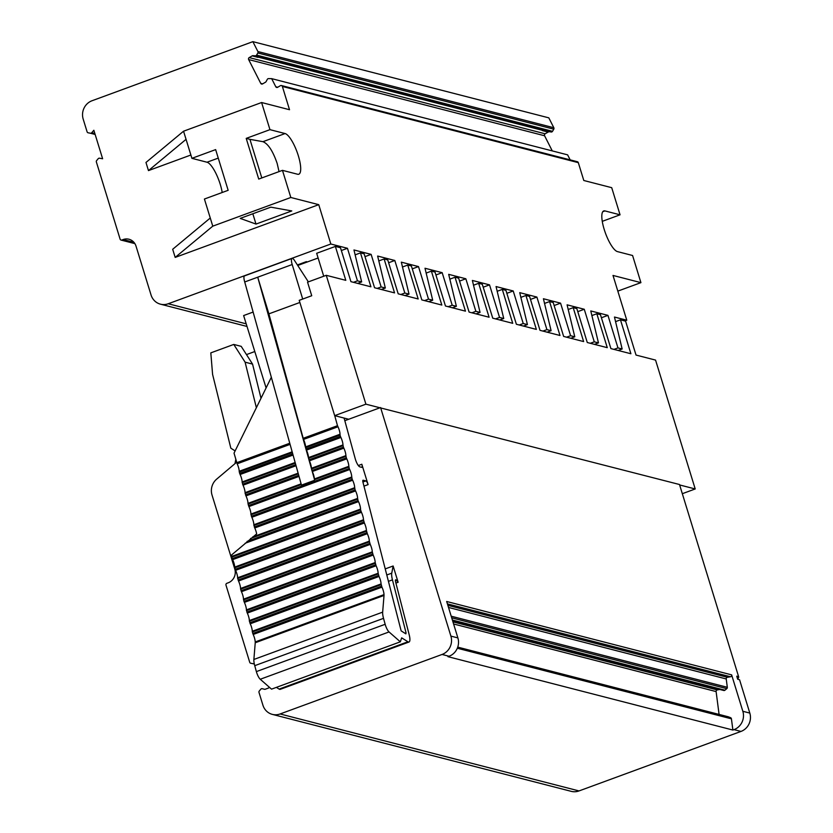 <?xml version="1.0" encoding="UTF-8"?>
<svg xmlns="http://www.w3.org/2000/svg" width="833" height="833" viewBox="0 0 833 833"><rect width="100%" height="100%" fill="white"/><g stroke="black" fill="none" stroke-linecap="round" stroke-linejoin="round"><path stroke-width="1.25" d="M365.906 404.172L326.255 275.306L307.554 282.168L311.729 295.736L299.214 300.338L334.679 415.646L365.906 404.172L679.499 484.514L738.611 676.667L736.757 676.188L737.694 679.249L739.558 679.728L749.815 713.079L742.838 711.288L731.634 674.865L446.675 601.488L457.879 637.911A14.432 13.609 104.4 0 1 449.039 656.258L447.925 656.664L732.894 730.041L731.426 718.817A1.447 1.364 104.4 0 0 730.593 717.702L728.427 716.838A1.447 1.364 104.4 0 0 728.115 716.755M731.634 674.865A1.447 1.364 104.4 0 1 730.52 676.76L727.396 677.302A1.447 1.364 104.4 0 0 726.23 678.957L727.313 687.298A1.447 1.364 104.4 0 1 726.803 688.652L724.96 690.203A1.447 1.364 104.4 0 1 723.544 690.422M719.827 689.485L717.275 689.922A1.447 1.364 104.4 0 0 716.109 691.577L719.087 714.422M742.838 711.288A14.432 13.609 104.4 0 1 734.008 729.635L732.894 730.041M309.376 460.816A7.216 2.01 69.8 0 1 311.427 468.292L312.302 471.509A7.216 2.01 69.8 0 1 314.353 478.985L257.72 277.191L268.882 313.854L303.514 439.428A7.216 2.01 69.8 0 1 304.659 442.344L305.211 444.364A7.216 2.01 69.8 0 1 305.565 446.904L306.44 450.122A7.216 2.01 69.8 0 1 307.679 453.339L308.075 454.776A7.216 2.01 69.8 0 1 308.491 457.598L309.376 460.816L343.852 448.154L343.394 447.175L308.918 459.837M314.468 480.349L301.463 485.129L244.715 281.971A7.216 2.01 -110.2 0 1 244.569 275.869L292.05 258.417A7.216 2.01 69.8 0 0 292.196 264.53L302.702 299.057M292.196 264.53L244.715 281.971M256.366 671.606L385.158 624.292A7.216 2.01 69.8 0 0 389.042 631.945L260.25 679.259A7.216 2.01 69.8 0 1 256.366 671.606L254.742 665.671A10.829 3.02 -110.2 0 1 253.878 659.465L382.659 612.14L384.023 595.439L255.231 642.764L255.21 641.951L384.003 594.627A7.216 2.01 69.8 0 0 381.951 587.15L381.066 583.933A7.216 2.01 69.8 0 0 379.025 576.457L378.14 573.239A7.216 2.01 69.8 0 0 376.089 565.763L375.204 562.546A7.216 2.01 69.8 0 0 373.163 555.07L372.278 551.852A7.216 2.01 69.8 0 0 370.227 544.386L369.342 541.158A7.216 2.01 69.8 0 0 367.301 533.693L366.416 530.475A7.216 2.01 69.8 0 0 364.365 522.999L363.48 519.782A7.216 2.01 69.8 0 0 361.439 512.305L360.564 509.838L231.782 557.152L231.761 556.413A7.216 2.01 69.8 0 0 231.616 554.934L256.647 533.901A7.216 2.01 -110.2 0 0 254.752 527.966L253.867 524.748A7.216 2.01 -110.2 0 0 251.826 517.272L250.941 514.055A7.216 2.01 -110.2 0 0 248.89 506.579L248.005 503.361A7.216 2.01 -110.2 0 0 245.964 495.885L245.079 492.667A7.216 2.01 -110.2 0 0 243.028 485.191L242.143 481.974A7.216 2.01 -110.2 0 0 240.102 474.498L239.217 471.28A7.216 2.01 -110.2 0 0 237.166 463.814L234.031 453.142L271.329 377.287M236.666 462.742L289.759 443.239M239.238 472.103L292.362 452.579M239.602 473.436L292.737 453.912M389.042 631.945L400.329 641.827L401.673 637.849L407.91 641.774A10.1 2.822 69.8 0 0 409.013 642.014A10.1 2.822 69.8 0 0 409.211 634.84L395.592 581.851A2.884 0.802 -110.2 0 1 395.644 579.81A2.884 0.802 -110.2 0 1 396.279 580.153L398.132 582.267L393.124 565.992L391.76 573.156A11.547 3.217 69.8 0 0 392.447 579.872L406.056 632.861L405.869 633.851L401.152 630.873L362.969 482.265A2.884 0.802 -110.2 0 1 363.021 480.224A2.884 0.802 -110.2 0 1 363.188 480.214L365.885 480.912A3.613 1.01 69.8 0 1 368.092 484.608L361.824 464.252A3.613 1.01 69.8 0 1 361.907 467.344A3.613 1.01 69.8 0 1 361.709 467.344L359.877 466.876A7.237 2.02 -110.2 0 1 355.243 458.764L344.091 418.062M276.379 687.371L279.117 689.099A10.1 2.822 69.8 0 0 280.232 689.339L409.013 642.014M400.329 641.827L271.537 689.151L260.25 679.259M385.158 624.292L383.524 618.346A10.829 3.02 69.8 0 1 382.659 612.14M255.231 642.764L253.878 659.465M384.003 594.627L384.023 595.439M255.21 641.951A7.216 2.01 69.8 0 0 253.17 634.475L252.284 631.258A7.216 2.01 69.8 0 0 250.233 623.782L249.348 620.564A7.216 2.01 69.8 0 0 247.307 613.088L246.422 609.871A7.216 2.01 69.8 0 0 244.371 602.394L243.486 599.177A7.216 2.01 69.8 0 0 241.445 591.701L240.56 588.483A7.216 2.01 69.8 0 0 238.509 581.007L237.624 577.79A7.216 2.01 69.8 0 0 235.583 570.324L234.698 567.096A7.216 2.01 69.8 0 0 232.646 559.63L231.782 557.152M360.564 509.838L360.554 509.088A7.216 2.01 69.8 0 0 358.502 501.612L358.044 500.633L247.068 541.419M252.618 536.973L357.617 498.394L358.044 500.633M357.617 498.394A7.216 2.01 69.8 0 0 355.576 490.918L355.118 489.939L254.294 526.987M253.867 524.748L354.691 487.701L355.118 489.939M354.691 487.701A7.216 2.01 69.8 0 0 352.64 480.224L352.182 479.256L251.368 516.293M250.941 514.055L351.755 477.007L352.182 479.256M351.755 477.007A7.216 2.01 69.8 0 0 349.714 469.531L349.256 468.562L248.432 505.6M314.353 478.985L348.829 466.313L349.256 468.562M348.829 466.313A7.216 2.01 69.8 0 0 346.778 458.848L346.32 457.869L311.854 470.53M311.427 468.292L345.893 455.62L346.32 457.869M345.893 455.62A7.216 2.01 69.8 0 0 343.852 448.154M308.491 457.598L342.967 444.937L343.394 447.175M342.967 444.937A7.216 2.01 69.8 0 0 340.916 437.46L340.416 436.388L305.94 449.06M305.576 447.727L340.051 435.055L340.416 436.388M340.051 435.055L340.031 434.243A7.216 2.01 69.8 0 0 337.99 426.767L337.49 425.705L303.014 438.366M299.87 302.473L268.882 313.854M334.731 415.657L337.49 425.705M308.366 281.877L294.445 260.385A7.216 2.01 69.8 0 0 292.05 258.417M380.577 407.545L450.892 636.11A14.432 13.609 104.4 0 1 442.063 654.457L280.096 713.964A14.432 13.609 104.4 0 1 272.329 714.381A14.432 13.609 104.4 0 1 262.916 705.187L259.001 692.431A1.447 1.364 104.4 0 1 259.282 691.026L260.854 689.162A1.447 1.364 104.4 0 1 262.208 688.693L264.904 689.36L268.497 688.037A1.447 1.364 -75.6 0 0 269.33 687.215M379.931 407.785L344.81 420.686M254.2 663.349A1.447 1.364 104.4 0 1 253.024 663.703L250.743 663.245A1.447 1.364 104.4 0 1 249.733 662.318L225.982 585.13A1.447 1.364 104.4 0 1 226.868 583.298L228.169 582.819A10.829 10.204 -75.6 0 0 234.791 569.064L212.019 495.021A14.432 13.609 104.4 0 1 216.663 479.131L236.551 462.315M393.124 565.992L385.231 568.897M398.132 582.267L395.914 583.09M749.815 713.079A14.432 13.609 104.4 0 1 740.985 731.426L579.018 790.933A14.432 13.609 104.4 0 1 571.251 791.35L272.329 714.381M254.804 351.536L246.474 354.598M235.781 459.504L234.958 463.658M261.01 398.289L252.555 364.094L241.206 346.351L233.761 344.435L210.811 352.869L212.592 374.402L230.835 448.185L235.125 450.924M252.555 364.094L245.11 362.178L233.761 344.435M256.366 407.722L245.11 362.178M247.443 291.769L245.475 284.678M738.611 676.667A1.447 1.364 104.4 0 1 737.497 678.562L737.486 678.562M334.679 415.646L348.704 419.249M266.102 387.928L243.632 315.561L253.117 312.063M326.255 275.306L345.799 280.336L335.366 246.422L316.665 253.294L323.725 276.233M497.134 291.3L502.289 289.405L512.722 323.319L492.73 318.164L482.297 284.251L478.652 283.314L473.456 285.23M520.802 297.371L525.925 295.486L536.358 329.399L516.366 324.256L505.933 290.342L502.289 289.405M525.925 295.486L529.569 296.423L540.003 330.337L559.995 335.491L549.561 301.577L544.48 303.441M549.561 301.577L553.206 302.514L563.639 336.428L583.631 341.572L573.198 307.658L568.158 309.512M573.198 307.658L576.842 308.595L587.275 342.509L607.267 347.663L596.834 313.749L591.826 315.582M596.834 313.749L600.468 314.687L610.901 348.6L630.893 353.744L620.47 319.83L615.504 321.653M620.47 319.83L625.593 321.153L636.027 355.066L655.561 360.095L695.211 488.961L682.331 493.698M297.745 265.477L318.112 257.991M355.077 254.877L360.481 252.888L370.914 286.802L350.922 281.658L340.489 247.745L335.366 246.422M378.755 260.948L384.117 258.969L394.55 292.883L374.558 287.739L364.125 253.826L360.481 252.888M402.433 267.018L407.754 265.061L418.187 298.974L398.195 293.82L387.761 259.917L384.117 258.969M426.1 273.089L431.39 271.141L441.823 305.055L421.831 299.911L411.398 265.998L407.754 265.061M449.778 279.159L455.026 277.233L465.46 311.146L445.457 305.992L435.034 272.079L431.39 271.141M455.026 277.233L458.66 278.17L469.094 312.083L489.086 317.227L478.652 283.314M679.634 484.952L695.211 488.961M495.552 318.893L499.55 317.425L489.533 284.865L472.373 280.45L480.058 312.406L476.06 313.874M459.566 281.085L465.855 278.774L475.872 311.323L471.874 312.802M475.872 311.323L480.058 312.406M613.963 349.381L617.961 347.913L607.944 315.363L590.774 310.938L598.469 342.894L594.47 344.362M577.779 311.646L584.266 309.262L594.283 341.822L590.285 343.29M594.283 341.822L598.469 342.894M519.24 324.995L523.239 323.527L513.222 290.967L496.051 286.552L503.736 318.508L499.748 319.976M483.202 287.198L489.533 284.865M499.55 317.425L503.736 318.508M542.918 331.086L546.917 329.618L536.9 297.069L519.73 292.643L527.424 324.599L523.426 326.067M506.849 293.31L513.222 290.967M523.239 323.527L527.424 324.599M566.596 337.188L570.595 335.72L560.578 303.16L543.418 298.745L551.102 330.701L547.104 332.169M530.486 299.422L536.9 297.069M546.917 329.618L551.102 330.701M584.266 309.262L567.096 304.836L574.78 336.792L570.792 338.271M554.132 305.534L560.578 303.16M570.595 335.72L574.78 336.792M602.28 221.339L620.054 214.81L604.935 210.916A21.648 6.039 69.8 0 0 603.727 210.936A21.648 6.039 69.8 0 0 604.841 231.407A21.648 6.039 69.8 0 0 617.461 251.608L632.58 255.502L640.921 282.637L613.005 275.442L626.78 320.205L614.462 317.04L622.147 348.996L618.148 350.464M601.416 317.758L607.944 315.363M617.961 347.913L622.147 348.996M252.909 55.686L258.719 57.185A1.447 1.364 104.4 0 0 257.98 57.362L252.17 55.873A1.447 1.364 104.4 0 1 252.909 55.686L255.346 55.801A1.427 1.343 104.4 0 0 256.585 55.103L257.834 52.979A1.447 1.364 104.4 0 0 257.886 51.542L252.868 41.65L92.015 100.751A14.432 13.609 -75.6 0 0 83.185 119.098L87.101 131.843A1.447 1.364 -75.6 0 0 88.111 132.78L90.391 133.228A1.447 1.364 -75.6 0 0 91.734 132.707L93.858 130.271L102.626 158.759L99.585 158.218A1.447 1.364 -75.6 0 0 98.221 158.686L96.659 160.55A1.447 1.364 -75.6 0 0 96.368 161.966L120.108 239.144A1.447 1.364 104.4 0 0 121.826 240.029L134.686 243.34M377.151 288.405L381.15 286.937L371.133 254.377L353.963 249.962L361.657 281.918L357.659 283.387M306.659 262.208L306.325 261.645L307.408 261.926M341.343 250.525L347.455 248.286L357.472 280.836L353.473 282.304M357.472 280.836L361.657 281.918M306.325 261.645L297.391 264.936M400.829 294.507L404.828 293.039L394.811 260.479L377.641 256.054L385.335 288.02L381.337 289.488M364.989 256.637L371.133 254.377M381.15 286.937L385.335 288.02M424.518 300.598L428.506 299.13L418.499 266.581L401.329 262.156L409.013 294.111L405.015 295.58M388.636 262.749L394.811 260.479M404.828 293.039L409.013 294.111M448.196 306.7L452.194 305.232L442.177 272.672L425.007 268.257L432.702 300.213L428.703 301.681M412.273 268.861L418.499 266.581M428.506 299.13L432.702 300.213M465.855 278.774L448.685 274.349L456.38 306.305L452.381 307.773M435.919 274.973L442.177 272.672M452.194 305.232L456.38 306.305M252.17 55.873L249.213 57.592A1.447 1.364 -75.6 0 0 248.64 59.56L260.739 83.362A1.447 1.364 -75.6 0 0 262.582 83.904L265.54 82.175A1.447 1.364 104.4 0 0 266.081 81.613L267.32 79.354A1.427 1.343 104.4 0 1 268.538 78.614L271.673 78.646L275.785 86.757A1.447 1.364 -75.6 0 0 277.639 87.298L280.429 85.674A1.447 1.364 104.4 0 1 281.419 85.528L577.373 161.727A1.447 1.364 104.4 0 1 578.31 162.654L583.798 180.49L611.714 187.675L620.054 214.81M640.921 282.637L617.836 291.113M252.868 41.65L548.812 117.849L553.83 127.741A1.447 1.364 104.4 0 1 553.778 129.177L552.529 131.312A1.427 1.343 104.4 0 1 551.29 132.01L542.293 130.573A1.447 1.364 104.4 0 1 543.033 130.396M249.213 57.592L545.157 133.801L548.114 132.072A1.447 1.364 104.4 0 1 548.853 131.885M545.157 133.801A1.447 1.364 -75.6 0 0 544.584 135.758L552.279 150.908M271.673 78.646L567.617 154.855L570.168 159.874M626.78 320.205L624.781 320.944M246.214 138.382L269.954 129.656L261.604 102.521L183.552 131.208L191.902 158.332L215.643 149.607L228.159 190.309L204.418 199.025L212.769 226.159L290.821 197.483L282.47 170.349L258.73 179.074L246.214 138.382L249.931 139.34L261.812 177.939M282.47 170.349L297.589 174.243A21.648 6.039 69.8 0 0 298.797 174.212A21.648 6.039 69.8 0 0 297.683 153.751A21.648 6.039 69.8 0 0 285.073 133.551L269.954 129.656M285.073 133.551L262.947 141.683C268.153 143.776 272.891 151.033 277.17 163.455L279.034 171.608M262.947 141.683L249.931 139.34M191.902 158.332L207.021 162.227A21.648 6.039 -110.2 0 1 222.203 192.496M256.002 224.077L291.779 210.936L270.798 207.157L240.227 218.392L256.002 224.077L252.826 213.758M290.821 197.483L318.737 204.668L330.836 244.007L168.224 303.753A14.432 13.609 104.4 0 1 160.457 304.17A14.432 13.609 104.4 0 1 151.044 294.965L136.018 246.131A10.829 10.204 -75.6 0 0 128.959 239.238A10.829 10.204 -75.6 0 0 123.128 239.55L121.826 240.029M347.455 248.286L330.836 244.007M281.419 85.528A1.447 1.364 104.4 0 1 282.366 86.445L289.52 109.717L261.604 102.521M186.061 139.34L148.472 170.598L145.973 162.456L183.552 131.208M148.472 170.598L190.882 155.011M212.769 226.159L175.18 257.407L172.681 249.275L210.26 218.017M175.18 257.407L318.737 204.668M258.459 57.196L542.647 130.375M237.166 463.814L290.071 444.374M239.217 471.28L292.154 451.83M240.102 474.498L293.049 455.047M295.33 463.19L242.164 482.724M242.143 481.974L295.142 462.502M295.746 464.679L242.57 484.223M243.028 485.191L296.038 465.72M245.079 492.667L298.12 473.175M298.308 473.862L245.089 493.417M298.724 475.351L245.506 494.917M245.964 495.885L299.016 476.393M248.005 503.361L301.098 483.858M301.296 484.535L248.026 504.111M365.885 480.912L362.907 482.005M406.056 632.861L404.953 633.267M392.447 579.872L388.428 581.351M396.279 580.153L395.394 580.486M407.91 641.774L279.117 689.099M254.742 665.671L383.524 618.346M253.17 634.475L381.951 587.15M381.493 586.172L252.711 633.496M381.087 584.683L252.295 632.008M252.284 631.258L381.066 583.933M250.233 623.782L379.025 576.457M378.567 575.488L249.775 622.803M378.151 573.989L249.369 621.314M249.348 620.564L378.14 573.239M247.307 613.088L376.089 565.763M375.631 564.795L246.849 612.109M375.225 563.295L246.433 610.62M246.422 609.871L375.204 562.546M244.371 602.394L373.163 555.07M372.705 554.101L243.913 601.416M372.289 552.602L243.507 599.927M243.486 599.177L372.278 551.852M241.445 591.701L370.227 544.386M369.769 543.408L240.987 590.732M369.363 541.908L240.57 589.233M240.56 588.483L369.342 541.158M238.509 581.007L367.301 533.693M366.843 532.714L238.051 580.039M366.426 531.215L237.644 578.539M237.624 577.79L366.416 530.475M235.583 570.324L364.365 522.999M363.906 522.02L235.125 569.345M363.5 520.531L234.708 567.846M234.698 567.096L363.48 519.782M232.646 559.63L361.439 512.305M360.981 511.327L232.188 558.651M231.761 556.413L360.554 509.088M245.121 543.272L358.502 501.612M357.638 499.144L250.546 538.493M254.752 527.966L355.576 490.918M354.702 488.45L253.888 525.498M251.826 517.272L352.64 480.224M351.776 477.757L250.952 514.804M248.89 506.579L349.714 469.531M348.84 467.063L314.374 479.735M312.302 471.509L346.778 458.848M345.914 456.369L311.438 469.041M342.977 445.676L308.512 458.348M306.44 450.122L340.916 437.46M305.565 446.904L340.031 434.243M303.514 439.428L337.99 426.767M391.76 573.156L386.793 574.978M368.092 484.608L363.959 486.118M361.824 464.252L358.336 465.543M740.985 731.426L734.008 729.635M450.892 636.11L457.879 637.911M442.063 654.457L449.039 656.258M254.336 664.036L253.024 663.703M579.018 790.933L280.096 713.964M457.317 648.23L731.426 718.817M457.64 647.418L730.593 717.702M728.271 716.786L457.734 647.126L728.427 716.838M453.589 623.979L716.109 691.577M452.933 621.855L717.275 689.922M452.371 620.023L724.96 690.203M451.694 617.815L726.803 688.652M451.194 616.201L727.313 687.298M448.508 607.444L726.23 678.957M447.852 605.32L727.396 677.302M447.404 603.863L730.52 676.76M94.858 133.509L91.734 132.707M90.391 133.228L95.149 134.457M604.935 210.916L602.79 211.697M548.114 132.072L542.293 130.573M218.256 158.103L207.021 162.227M282.366 86.445L578.31 162.654M255.346 55.801L551.29 132.01M248.64 59.56L544.584 135.758M260.739 83.362L262.666 83.862M275.785 86.757L277.722 87.246M123.128 239.55L133.915 242.32M246.204 323.839L168.224 303.753M256.585 55.103L552.529 131.312M257.834 52.979L553.778 129.177M257.886 51.542L553.83 127.741M452.569 620.668L723.762 690.495M134.873 243.621L121.056 240.071M247.016 326.453L160.457 304.17"/></g></svg>
